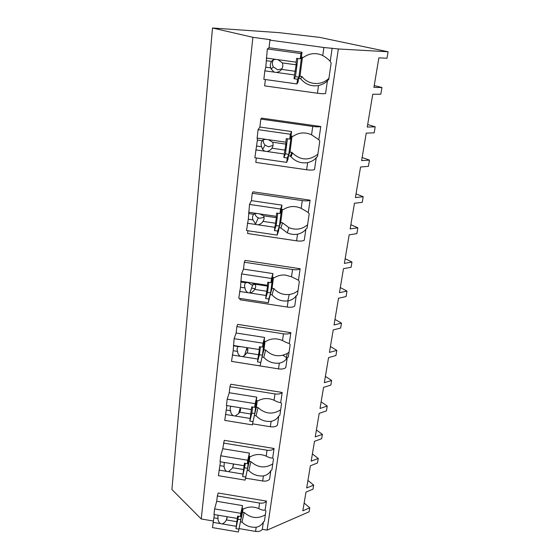 <?xml version="1.0" encoding="UTF-8"?>
<svg xmlns="http://www.w3.org/2000/svg" width="560" height="560" viewBox="0 0 560 560"><rect width="100%" height="100%" fill="white"/><g stroke="black" fill="none" stroke-linecap="round" stroke-linejoin="round"><path stroke-width="0.84" d="M304.143 503.048L309.778 507.808L309.092 511.812L267.099 530.131L262.325 529.319C261.002 531.111 258.748 531.804 255.577 531.405L239.113 528.612M213.339 521.024L201.243 518.973L252.896 37.317L270.585 39.732L269.92 40.145L323.89 47.502L322.756 55.531C316.008 52.472 309.561 53.088 303.429 57.386L301.364 57.106L302.001 52.248L269.045 47.74L269.92 40.145M252.896 37.317L212.499 28L171.906 489.503L201.243 518.973M267.099 530.131L338.345 48.965L323.89 47.502M309.778 507.808L302.841 510.804L305.984 492.086L312.977 489.188L313.677 485.093L306.677 487.963L310.401 465.766L317.478 462.98L318.255 458.444L311.178 461.16L314.51 441.301L321.643 438.704L322.392 434.357L315.245 436.926L319.2 413.357L326.424 410.886L327.25 406.07L320.019 408.457L323.568 387.345L330.848 385.098L331.646 380.478L324.345 382.697L328.559 357.616L335.93 355.516L336.812 350.392L329.434 352.408L333.207 329.924L340.641 328.069L341.488 323.148L334.033 324.968L338.527 298.235L346.059 296.548L346.997 291.088L339.458 292.677L343.483 268.688L351.085 267.281L351.981 262.031L344.372 263.396L349.167 234.836L356.86 233.632L357.861 227.801L350.161 228.893L354.473 203.238L362.236 202.349L363.195 196.735L355.418 197.575L360.556 166.999L368.417 166.348L369.488 160.104L361.62 160.629L366.24 133.126L374.171 132.839L375.2 126.819L367.255 127.057L372.764 94.241L380.8 94.227L381.955 87.521L373.912 87.402L378.875 57.841L386.981 58.24L388.094 51.772L338.345 48.965M322.756 55.531C326.599 57.855 329.084 59.829 330.218 61.439L332.15 48.118M330.218 61.439L331.149 63.042L328.762 79.436L327.425 80.696L325.563 93.52C324.163 93.849 321.454 93.751 317.436 93.226L264.649 85.869L265.377 79.548M258.79 508.62C261.863 510.139 263.977 510.58 265.139 509.95L266.427 501.081L218.155 493.003L217.329 495.971L259.581 503.048L258.79 508.62C253.463 506.401 248.451 506.485 243.761 508.886L242.144 508.62L242.536 505.617L216.72 501.277L217.329 495.971M265.139 509.95L265.909 510.993L264.425 521.185L263.403 521.913L262.325 529.319M300.139 268.73L245.063 260.393L244.3 262.227L243.502 269.115L272.972 273.595L272.461 277.487L274.302 277.767C277.606 275.632 281.309 274.736 285.397 275.072L291.522 276.766L298.473 280.217L300.139 268.73C298.753 269.738 296.226 270.011 292.544 269.535L244.3 262.227M298.473 280.217L299.327 281.533L297.409 294.721L296.226 295.701L294.728 306.033C293.349 307.174 290.857 307.517 287.245 307.055L239.967 299.768L240.121 298.445M274.057 448.483L224.252 440.321L222.782 448.714L249.424 453.096L249.011 456.288L250.67 456.561C255.528 453.971 260.708 453.824 266.203 456.141C269.353 457.744 271.516 458.332 272.685 457.905L274.057 448.483C272.706 450.058 270.368 450.639 267.036 450.212L223.433 443.065M272.685 457.905L273.476 459.011L271.901 469.847L270.844 470.631L269.612 479.129C268.268 480.795 265.965 481.418 262.689 481.005L245.595 478.163M282.184 392.455L230.741 384.23L229.936 386.715L229.243 392.735L256.767 397.152L256.319 400.561L258.041 400.834C263.074 398.027 268.422 397.831 274.092 400.246C277.34 401.94 279.552 402.696 280.728 402.507L282.184 392.455C280.826 393.869 278.425 394.359 274.981 393.925L229.936 386.715M280.728 402.507L281.54 403.669L279.86 415.219L278.761 416.059L277.445 425.117C276.094 426.629 273.728 427.168 270.354 426.741L252.616 423.864M318.85 139.776L320.775 126.511L261.52 118.125L260.813 119.084L259.896 127.043L291.599 131.551L291.011 136.052L292.992 136.332C298.872 132.405 305.06 131.894 311.563 134.799L318.85 139.776L319.76 141.274L317.541 156.478L316.26 157.633L314.531 169.54C313.138 170.184 310.506 170.247 306.628 169.75L255.815 162.4L256.326 157.983M308.294 212.513L310.086 200.179L252.994 191.807L252.259 193.242L251.405 200.634L281.953 205.135L281.4 209.314L283.311 209.594C288.953 205.996 294.91 205.576 301.182 208.348L308.294 212.513L309.176 213.906L307.118 228.053L305.886 229.117L304.276 240.198C302.89 241.101 300.328 241.318 296.597 240.835L247.611 233.513L247.933 230.748M289.303 343.406L290.864 332.668C289.485 333.9 287.021 334.285 283.465 333.83L282.513 340.585C285.866 342.384 288.134 343.322 289.303 343.406L290.136 344.638L288.344 356.965L287.203 357.875L285.803 367.535C284.431 368.879 282.009 369.327 278.523 368.879L232.834 361.578M290.864 332.668L237.664 324.38L236.88 326.564L236.131 333.004L264.593 337.449L264.117 341.089L265.895 341.369L268.611 339.997C273.238 338.31 277.872 338.506 282.513 340.585M265.356 514.766C257.999 519.092 250.922 518.322 244.125 512.456L242.011 522.102C245.84 525.875 250.558 527.59 256.165 527.24C259.504 526.568 261.912 524.797 263.403 521.913M242.011 522.102L240.408 521.829L238.364 532L212.464 527.604L214.375 514.563M212.499 28L279.097 32.648L319.802 37.408L388.094 51.772M307.937 480.452L313.677 485.093M266.427 501.081C265.09 502.803 262.808 503.461 259.581 503.048M244.125 512.456L242.557 512.19L240.408 521.829M374.227 85.547L381.955 87.521M328.937 78.267C321.489 85.925 308.231 85.05 301.959 76.538L300.608 78.694C305.347 84.364 311.311 86.66 318.514 85.575C322.805 84.364 325.773 82.74 327.425 80.696M301.959 76.538L299.964 76.258L298.571 78.414L298.088 82.096L296.933 83.93L263.851 79.331L264.824 70.833L265.769 67.2L267.337 48.951L269.045 47.74M300.608 78.694L298.571 78.414M312.389 453.936L318.255 458.444M316.407 429.975L322.392 434.357M272.769 463.89C265.16 468.545 257.859 467.789 250.873 461.622L248.815 470.61C252.749 474.586 257.614 476.364 263.403 475.944C266.861 475.216 269.339 473.445 270.844 470.631M248.815 470.61L247.163 470.337L245.14 480.13L218.414 475.692L220.437 461.811M250.873 461.622L249.249 461.356L247.163 470.337M321.132 401.842L327.25 406.07M282.975 355.271L287.119 358.015M325.402 376.397L331.646 380.478M280.644 409.794C272.769 414.813 265.23 414.071 258.041 407.582L256.06 415.807C260.106 420.007 265.125 421.855 271.11 421.351C274.687 420.56 277.235 418.796 278.761 416.059M256.06 415.807L254.352 415.534L252.364 424.879L224.756 420.392L226.891 405.587M258.041 407.582L256.368 407.309L254.352 415.534M330.421 346.493L336.812 350.392M334.971 319.417L341.488 323.148M283.465 333.83L236.88 326.564M289.044 352.163L287.315 353.416C279.377 357.406 272.167 356.272 265.678 350.007L263.781 357.357C267.953 361.795 273.133 363.72 279.335 363.125C282.163 362.593 284.438 361.312 286.153 359.303L287.203 357.875M263.781 357.357L262.017 357.077L260.078 365.897L231.518 361.375L233.198 350.714L234.122 338.674L236.131 333.004M247.877 349.993L246.295 349.741M265.678 350.007L263.949 349.734L262.017 357.077M340.312 287.567L346.997 291.088M345.156 258.706L351.981 262.031M298.004 290.633C295.519 292.768 292.6 294.056 289.24 294.497C283.073 295.057 277.935 293.076 273.833 288.554L272.041 294.882C276.234 299.488 281.477 301.504 287.77 300.944L288.12 300.895C291.949 299.964 294.651 298.235 296.226 295.701M272.041 294.882L270.214 294.602L268.324 302.792L238.756 298.235L240.492 287.245L241.549 273.917L243.502 269.115M255.101 288.659L251.594 288.12M273.833 288.554L272.041 288.281L270.214 294.602M350.861 224.721L357.861 227.801M356.041 193.886L363.195 196.735M310.086 200.179C308.693 200.942 306.089 201.075 302.281 200.585L252.259 193.242M307.594 224.791C301.98 229.411 295.729 230.356 288.841 227.612L282.555 222.817L280.882 227.962L287.308 232.855C290.591 234.304 294 234.766 297.528 234.234C301.504 233.219 304.29 231.518 305.886 229.117M280.882 227.962L278.992 227.675L278.579 230.853L277.172 235.116L246.519 230.538L248.311 219.191L249.515 204.421L251.405 200.634M282.555 222.817L280.7 222.544L278.992 227.675M362.145 157.535L369.488 160.104M367.682 124.516L375.2 126.819M320.775 126.511C319.375 126.98 316.701 126.952 312.746 126.441L260.813 119.084M317.877 154.182C309.106 160.888 300.643 160.503 292.495 153.027L291.907 152.32L290.381 156.086L290.99 156.807C295.547 161.616 301.098 163.562 307.636 162.652C311.759 161.539 314.636 159.873 316.26 157.633M290.381 156.086L288.421 155.806L287.973 159.222L286.685 162.365L254.863 157.766L257.397 140.049L257.117 138.075L258.083 129.64L259.896 127.043M291.907 152.32L289.982 152.047L288.421 155.806M242.536 505.617L240.8 513.317L214.606 508.9L216.72 501.277M243.005 508.76L242.557 512.19M240.8 513.317L240.38 516.551L237.601 516.082L237.293 518.434L213.969 514.5L214.606 508.9M242.277 508.641L240.821 519.729L238.364 532M240.38 516.551L242.165 508.62M213.066 522.361L236.278 526.295L235.977 528.626L238.504 516.229M238.742 529.095L235.977 528.626M220.311 523.586C218.785 522.249 218.001 520.555 217.959 518.504L217.945 515.172M213.997 517.839L217.959 518.504M236.278 526.295L237.293 518.434M222.194 523.908C224.14 523.159 225.526 521.829 226.359 519.925L227.157 516.726M240.821 519.729L238.112 519.267M226.359 519.925L237.132 521.745M249.424 453.096L247.744 460.243L220.696 455.784L222.782 448.714M249.9 456.435L249.249 461.356M247.744 460.243L247.289 463.68L244.419 463.211L244.097 465.717L229.488 463.309L220.017 461.741L220.696 455.784M249.151 456.309L247.576 468.3L245.14 480.13M247.289 463.68L249.032 456.288M219.058 470.113L243.019 474.082L242.697 476.567L245.357 463.365M245.546 477.036L242.697 476.567M226.534 471.352C224.959 470.022 224.14 468.349 224.084 466.319L224.28 462.448M219.996 465.64L224.084 466.319M243.019 474.082L244.097 465.717M228.48 471.674L232.61 468.006L233.471 463.967M247.576 468.3L244.776 467.838M232.75 467.754L243.866 469.595M256.767 397.152L255.136 403.655L227.185 399.161L229.243 392.735M257.236 400.708L256.368 407.309M255.136 403.655L254.66 407.33L251.692 406.854L251.342 409.535L226.457 405.517L227.185 399.161M256.459 400.582L254.758 413.574L252.364 424.879M254.66 407.33L256.34 400.561M225.435 414.442L250.194 418.453L249.851 421.099L251.867 413.105L252.658 407.008M252.798 421.575L249.851 421.099M233.163 415.695C231.525 414.386 230.671 412.727 230.601 410.732C229.873 409.108 230.034 407.617 231.084 406.266M226.38 410.046L230.601 410.732M250.194 418.453L251.342 409.535M235.172 416.024L238.644 413.581L239.561 412.181C240.646 410.851 240.842 409.367 240.149 407.729M254.758 413.574L251.867 413.105M239.561 412.181L251.041 414.036M264.593 337.449L263.039 343.21L234.122 338.674M265.069 341.236L263.949 349.734M233.345 345.471L259.084 349.517L259.455 346.654L262.528 347.137L264.152 341.096M263.039 343.21L262.528 347.137M264.271 341.11L262.416 355.215L260.078 365.897M232.246 355.012L257.859 359.058L257.488 361.886L259.427 354.746L260.456 346.808M260.54 362.369L257.488 361.886M240.247 356.279C238.539 354.984 237.65 353.36 237.566 351.4C236.803 349.643 236.992 348.026 238.133 346.556L233.751 345.87M233.198 350.714L237.566 351.4M241.381 346.738L238.133 346.556M243.467 347.067L259.084 349.517M257.859 359.058L259.329 349.895M242.319 356.608L244.468 355.628L246.827 352.863C247.975 351.4 248.171 349.79 247.422 348.019M262.416 355.215L259.427 354.746M246.827 352.863L258.699 354.732M272.972 273.595L271.502 278.481L241.549 273.917M273.441 277.641L272.041 288.281M240.709 281.204L267.372 285.278L267.771 282.205L270.949 282.695L272.503 277.494M271.502 278.481L270.949 282.695M272.615 277.515L270.599 292.852L268.821 299.012L268.324 302.792M247.786 282.408L251.769 284.928L255.29 284.333M239.54 291.424L266.056 295.498L265.664 298.529L267.512 292.376L268.807 282.366M268.821 299.012L265.664 298.529M247.814 292.698C246.05 291.431 245.112 289.842 245.014 287.931C244.23 286.062 244.433 284.333 245.616 282.751L241.087 282.058M240.492 287.245L245.014 287.931M249.032 282.471L245.616 282.751M251.195 282.807L255.234 284.221L267.568 286.104L267.372 285.278M266.056 295.498L267.568 286.104M249.97 293.027C252.161 292.362 253.708 291.158 254.604 289.401C255.794 287.833 256.011 286.104 255.234 284.221M270.599 292.852L267.512 292.376M254.604 289.401L266.896 291.291M281.953 205.135L280.588 209.006L249.515 204.421M282.422 209.461L280.7 222.544M248.612 212.247L276.269 216.342L276.696 213.045L279.993 213.528L281.463 209.321M280.588 209.006L279.993 213.528M281.561 209.335L279.37 226.051L277.704 231.063L277.172 235.116M254.919 213.717C255.36 215.607 256.48 216.979 258.272 217.84L259.812 218.288L264.033 217.245M247.359 223.23L274.855 227.318L274.435 230.573L276.164 225.575L277.767 213.199M277.704 231.063L274.435 230.573M255.941 224.504L252.994 219.884C252.196 217.882 252.413 216.027 253.645 214.319L248.948 213.619M248.311 219.191L252.994 219.884M257.25 213.528C255.248 213.535 254.044 213.801 253.645 214.319M259.49 213.857L263.62 215.796L276.402 217.693L276.269 216.342M274.855 227.318L276.402 217.693M258.167 224.84C260.435 224.21 262.024 223.048 262.934 221.361C264.187 219.66 264.411 217.805 263.62 215.796M279.37 226.051L276.164 225.575M262.934 221.361L275.688 223.258M291.599 131.551L290.36 134.239L258.083 129.64M292.068 136.199L289.982 152.047M257.117 138.075L285.838 142.177L286.293 138.628L289.723 139.111L291.102 136.059M290.36 134.239L289.723 139.111M291.179 136.073L288.785 154.336L287.252 157.997L286.685 162.365M263.34 139.923C263.102 141.918 263.69 143.647 265.097 145.11L268.443 146.776L273.056 145.425M255.766 149.898L284.312 154.007L283.857 157.507L285.46 153.853L287.413 138.782M287.252 157.997L283.857 157.507M264.677 151.179L262.591 149.373L261.576 146.741C260.757 144.592 260.988 142.597 262.283 140.742L257.397 140.049M256.711 146.041L261.576 146.741M266.084 139.356C263.991 139.503 262.724 139.965 262.283 140.742M268.415 139.685L272.629 142.226L285.908 144.123L285.838 142.177M284.312 154.007L285.908 144.123M266.987 151.515C269.332 150.927 270.97 149.828 271.901 148.218C273.203 146.377 273.448 144.382 272.629 142.226M288.785 154.336L285.46 153.853M271.901 148.218L285.131 150.122M302.001 52.248L300.909 53.55L267.337 48.951M302.47 57.253L299.964 76.258M266.287 58.065L296.156 62.174L296.653 58.331L300.216 58.821L301.539 57.162L298.914 77.126L295.463 76.65L294.021 78.722L297.549 79.212L296.933 83.93M300.909 53.55L300.216 58.821M297.549 79.212L298.914 77.126M273.483 59.829C272.083 62.16 272.041 64.519 273.357 66.913L277.732 69.832L281.932 68.803M264.824 70.833L294.511 74.942L294.021 78.722M274.092 72.121L271.159 69.027L270.83 67.9C269.983 65.597 270.235 63.441 271.586 61.425L266.511 60.725M265.769 67.2L270.83 67.9M275.611 59.346C273.42 59.654 272.076 60.347 271.586 61.425M278.033 59.682L282.352 62.909L296.149 64.813L296.156 62.174M294.511 74.942L296.149 64.813M297.815 58.492L295.463 76.65M276.5 72.45C278.922 71.918 280.609 70.889 281.554 69.377C282.919 67.382 283.185 65.226 282.352 62.909M281.554 69.377L295.316 71.281M256.165 527.24L255.577 531.405M318.514 85.575L317.436 93.226M267.036 450.212L266.203 456.141M263.403 475.944L262.689 481.005M274.981 393.925L274.092 400.246M271.11 421.351L270.354 426.741M279.335 363.125L278.523 368.879M292.544 269.535L291.522 276.766M288.12 300.895L287.245 307.055M302.281 200.585L301.182 208.348M297.528 234.234L296.597 240.835M312.746 126.441L311.563 134.799M307.636 162.652L306.628 169.75M287.315 353.416L286.153 359.303M289.24 294.497L287.77 300.944M288.841 227.612L287.308 232.855M292.495 153.027L290.99 156.807M227.227 517.034L226.569 519.687M233.583 464.324L232.61 468.006M240.24 407.925L238.644 413.581M246.883 347.851L244.468 355.628M252.707 284.991L249.844 293.027M258.272 217.84L255.486 224.252M265.097 145.11L262.591 149.373M273.357 66.913L271.159 69.027"/></g></svg>
